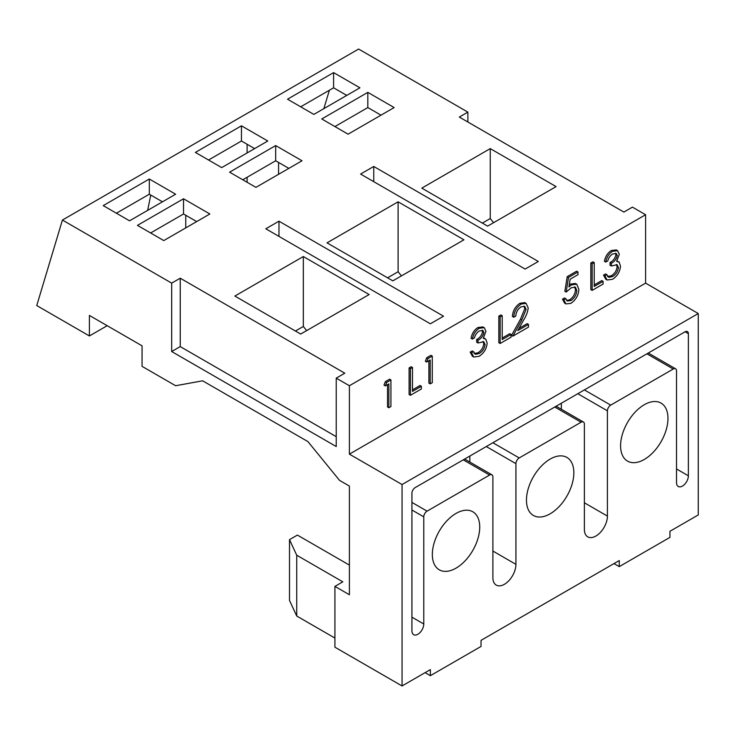 <?xml version="1.0" encoding="UTF-8"?>
<svg xmlns="http://www.w3.org/2000/svg" width="735" height="735" viewBox="0 0 735 735"><rect width="100%" height="100%" fill="white"/><g stroke="black" fill="none" stroke-linecap="round" stroke-linejoin="round"><path stroke-width="1.1" d="M550.157 459.081A33.507 19.349 -60 0 1 566.905 457.427A33.507 19.349 -60 0 1 572.041 484.273A33.507 19.349 -60 0 1 550.157 513.802A33.507 19.349 -60 0 1 533.399 515.465A33.507 19.349 -60 0 1 528.263 488.61A33.507 19.349 -60 0 1 550.157 459.081M644.273 404.737A33.507 19.349 -60 0 1 661.031 403.083A33.507 19.349 -60 0 1 666.167 429.938A33.507 19.349 -60 0 1 644.273 459.467A33.507 19.349 -60 0 1 627.525 461.121A33.507 19.349 -60 0 1 622.389 434.275A33.507 19.349 -60 0 1 644.273 404.737M456.031 513.425A33.507 19.349 -60 0 1 472.789 511.762A33.507 19.349 -60 0 1 477.925 538.617A33.507 19.349 -60 0 1 456.031 568.146A33.507 19.349 -60 0 1 439.273 569.809A33.507 19.349 -60 0 1 434.137 542.954A33.507 19.349 -60 0 1 456.031 513.425M525.139 269.074L360.591 174.076L373.757 166.468L538.305 261.476L525.139 269.074M430.361 323.795L265.804 228.796L278.969 221.189L443.527 316.197L430.361 323.795M358.616 49.043L62.42 220.05L171.687 283.131L180.24 278.197L344.788 373.196L336.235 378.139L349.401 385.737L645.596 214.73L632.431 207.132L623.868 212.075L459.32 117.067L467.873 112.133L358.616 49.043M487.627 226.132L421.798 188.132L490.254 148.608L556.073 186.607L487.627 226.132M392.839 280.853L327.02 242.853L398.104 201.813L463.932 239.812L392.839 280.853M300.688 334.058L234.869 296.058L303.325 256.533L369.145 294.533L300.688 334.058M313.854 114.412L287.532 99.207L333.598 72.609L359.929 87.805L313.854 114.412M348.087 134.174L321.755 118.969L367.831 92.371L394.153 107.567L348.087 134.174M221.704 167.608L195.381 152.411L241.457 125.814L267.779 141.01L221.704 167.608M255.936 187.37L229.605 172.174L275.68 145.567L302.012 160.772L255.936 187.37M163.786 240.575L137.454 225.369L183.529 198.772L209.861 213.977L163.786 240.575M129.553 220.812L103.231 205.616L149.306 179.009L175.628 194.215L129.553 220.812M373.757 166.468L373.757 181.674M278.969 221.189L278.969 236.394M349.401 385.737L349.401 454.138L402.054 484.54L402.054 685.957L334.921 647.195L334.921 586.392L349.401 594.753L349.401 486.065L339.524 480.359L307.928 441.606L202.621 380.803L175.628 385.737L142.066 366.361L142.066 345.836L89.404 315.434L89.404 335.959L36.75 305.558L62.42 220.05M171.687 283.131L171.687 351.541L336.235 446.54L336.235 378.139M323.859 108.633L329.381 90.249M645.596 214.73L645.596 283.14L698.25 313.533L698.25 514.95L669.943 531.286L669.943 537.368L619.265 566.63L614.001 563.589M467.873 112.133L467.873 122.01M349.401 454.138L645.596 283.14M388.861 407.741L388.861 383.872L385.315 385.921L384.001 385.158L385.351 381.649L389.605 379.187L390.928 379.949L390.928 406.547L388.861 407.741L387.538 406.988L387.538 384.635M409.101 394.539L409.101 367.932L411.168 366.737L412.482 367.5L412.482 391.378L421.348 386.261L421.348 388.99L410.415 395.292L409.101 394.539M412.482 389.853L420.034 385.498L421.348 386.261M430.205 383.872L430.205 359.994L426.658 362.043L425.344 361.28L426.695 357.78L430.958 355.317L432.272 356.08L432.272 382.678L430.205 383.872L428.891 383.11L428.891 360.756M474.047 353.553L477.897 352.772C481.26 350.788 483.217 347.784 483.759 343.76L485.082 344.522L483.722 341.711L477.989 342.988L476.675 342.225L476.675 339.496C479.771 337.925 481.737 335.335 482.583 331.733L482.16 330.208M482.583 331.733L483.896 332.486L482.913 330.465L479.266 330.998C476.896 332.477 475.288 334.774 474.442 337.87L472.375 339.065L471.062 338.302C471.925 333.561 474.204 329.969 477.915 327.525L482.923 326.919L484.246 327.681L485.964 331.31L483.272 338.33L485.771 339.166L487.149 343.098C486.588 348.831 483.924 353.223 479.174 356.282L473.744 357.008L471.493 352.873L473.561 351.679L475.361 354.316L479.211 353.535C482.573 351.55 484.53 348.546 485.082 344.522M483.63 337.843L485.771 339.166M473.744 357.008L472.421 356.245L470.17 352.111L472.247 350.917L473.561 351.679M483.759 343.76L483.014 341.453M498.826 342.731L498.826 316.133L500.893 314.938L502.207 315.701L502.207 339.57L511.064 334.462L511.064 337.19L500.14 343.493L498.826 342.731M502.207 338.054L509.75 333.699L511.064 334.462M519.011 328.352L527.179 323.639L528.493 324.401L528.493 327.121L512.837 336.161L511.523 335.399L520.463 319.238L524.818 308.571L524.055 306.137M524.818 308.571L526.131 309.325L524.79 306.421L521.133 306.817C517.89 308.994 516.117 312.072 515.795 316.041L513.728 317.235L512.414 316.473C512.791 310.85 515.299 306.449 519.921 303.27L524.799 302.618L526.113 303.38L528.199 307.919C527.739 311.989 526.187 316.059 523.54 320.157L517.771 330.585L528.493 324.401M566.161 292.08L564.847 291.317L567.209 276.654L576.653 271.197L577.976 271.959L577.976 274.688L570.139 279.208L568.899 286.926L571.609 284.84L576.745 284.234L578.858 289.351C578.5 295.369 575.817 300.045 570.829 303.371L565.95 303.923L563.8 299.926L565.867 298.732L567.172 301.001L570.948 300.569C574.531 298.134 576.479 294.753 576.791 290.444L575.432 287.155L571.233 287.78L566.161 292.08L568.522 277.417L567.209 276.654M569.239 284.776L570.296 284.077L575.422 283.471L576.745 284.234M565.95 303.923L564.636 303.16L562.477 299.163L564.544 297.969L565.867 298.732M566.593 300.505L569.625 299.806C573.208 297.372 575.165 294 575.477 289.691L574.669 286.87M590.83 289.618L590.83 263.011L592.906 261.816L594.22 262.579L594.22 286.448L603.077 281.34L603.077 284.068L592.153 290.371L590.83 289.618M594.22 284.932L601.763 280.577L603.077 281.34M607.404 276.562L611.254 275.781C614.616 273.797 616.573 270.792 617.124 266.768L618.438 267.522L617.078 264.719L611.345 265.987L610.032 265.225L610.032 262.496C613.128 260.934 615.094 258.343 615.939 254.733L615.526 253.217M615.939 254.733L617.253 255.495L616.27 253.465L612.622 253.998C610.252 255.486 608.644 257.774 607.808 260.87L605.741 262.064L604.418 261.311C605.282 256.57 607.569 252.978 611.281 250.525L616.288 249.918L617.602 250.681L619.32 254.31L616.628 261.338L619.127 262.165L620.505 266.098C619.945 271.831 617.29 276.231 612.531 279.291L607.101 280.017L604.85 275.882L606.917 274.688L608.727 277.325L612.567 276.535C615.939 274.55 617.887 271.546 618.438 267.522M616.987 260.851L619.127 262.165M607.101 280.017L605.787 279.254L603.536 275.12L605.603 273.925L606.917 274.688M617.124 266.768L616.371 264.462M336.235 436.663L180.24 346.598L180.24 278.197M490.254 148.608L490.254 218.543L482.362 223.1M493.589 222.687L490.254 218.543M398.104 201.813L398.104 271.739L387.584 277.821M401.439 275.891L398.104 271.739M303.325 256.533L303.325 326.469L295.433 331.016M306.66 330.612L303.325 326.469M333.598 72.609L333.598 87.805L300.688 106.805M346.764 95.412L333.598 87.805M367.831 92.371L367.831 107.567L334.921 126.567M380.996 115.165L367.831 107.567M241.457 125.814L241.457 141.01L208.547 160.01M254.613 148.608L241.457 141.01M275.68 145.567L275.68 160.772L242.77 179.772M288.846 168.37L275.68 160.772M183.529 198.772L183.529 213.977L150.62 232.977M196.695 221.575L183.529 213.977M149.306 179.009L149.306 194.215L116.396 213.214M162.472 201.813L149.306 194.215M334.921 586.392L342.813 581.826L296.729 555.219L289.498 539.646L297.399 535.089L349.401 565.105M619.265 566.63L619.265 560.548L481.039 640.35L481.039 646.433L430.361 675.695L430.361 669.613L402.054 685.957M334.921 638.072L296.729 616.022L289.498 600.449L289.498 539.646M698.25 313.533L402.054 484.54M411.931 510.007L423.773 516.843L423.773 624.006A8.379 4.833 -60 0 1 420.117 632.44A8.379 4.833 -60 0 1 413.667 634.682A8.379 4.833 -60 0 1 411.931 630.851L411.931 493.286A4.658 2.683 -60 0 1 415.22 487.581L685.084 331.779A4.658 2.683 -60 0 1 687.409 331.549A4.658 2.683 -60 0 1 688.373 333.681L688.373 475.802A8.379 4.833 -60 0 1 684.717 484.236A8.379 4.833 -60 0 1 678.267 486.478A8.379 4.833 -60 0 1 676.531 482.647L676.531 370.918A4.658 2.683 -60 0 0 675.566 368.786A4.658 2.683 -60 0 0 673.242 369.016L610.712 405.123L584.38 389.917M577.802 393.721L607.413 410.819A4.658 2.683 -60 0 1 610.712 405.123M607.413 410.819L607.413 516.089A16.289 9.408 -60 0 1 600.302 532.48A16.289 9.408 -60 0 1 587.752 536.844A16.289 9.408 -60 0 1 584.38 529.384L584.38 424.123A4.658 2.683 -60 0 0 583.415 421.991A4.658 2.683 -60 0 0 581.091 422.221L519.213 457.942L492.891 442.746M486.304 446.54L515.924 463.647A4.658 2.683 -60 0 1 519.213 457.942M515.924 463.647L515.924 564.351A16.289 9.408 -60 0 1 508.813 580.742A16.289 9.408 -60 0 1 496.263 585.106A16.289 9.408 -60 0 1 492.891 577.646L492.891 476.941A4.658 2.683 -60 0 0 491.926 474.81A4.658 2.683 -60 0 0 489.602 475.04L427.072 511.147L411.931 502.4M423.773 516.843A4.658 2.683 -60 0 1 427.072 511.147M171.687 351.541L180.24 346.598M107.181 325.697L89.404 335.959M150.767 195.06L147.643 210.375M247.107 144.271L247.107 152.944M247.107 177.264L247.107 182.28M385.351 381.649L386.665 382.411L390.928 379.949M385.315 385.921L386.665 382.411M409.101 367.932L410.415 368.694L412.482 367.5M410.415 395.292L410.415 368.694M426.695 357.78L428.018 358.533L432.272 356.08M426.658 362.043L428.018 358.533M476.675 339.496L477.989 340.259C481.085 338.688 483.051 336.097 483.896 332.486M477.989 342.988L477.989 340.259M477.897 352.772L479.211 353.535M470.17 352.111L471.493 352.873M477.915 327.525L479.238 328.279L484.246 327.681M472.375 339.065C473.239 334.324 475.527 330.732 479.238 328.279M498.826 316.133L500.14 316.895L502.207 315.701M500.14 343.493L500.14 316.895M520.463 319.238L521.776 319.991L526.131 309.325M512.837 336.161L521.776 319.991M519.921 303.27L521.244 304.033L526.113 303.38M513.728 317.235C514.105 311.612 516.613 307.212 521.244 304.033M575.477 289.691L576.791 290.444M569.625 299.806L570.948 300.569M562.477 299.163L563.8 299.926M570.296 284.077L571.609 284.84M568.522 277.417L577.976 271.959M590.83 263.011L592.153 263.773L594.22 262.579M592.153 290.371L592.153 263.773M610.032 262.496L611.345 263.259C614.442 261.688 616.408 259.106 617.253 255.495M611.345 265.987L611.345 263.259M611.254 275.781L612.567 276.535M603.536 275.12L604.85 275.882M611.281 250.525L612.595 251.287L617.602 250.681M605.741 262.064C606.596 257.333 608.883 253.74 612.595 251.287M296.729 616.022L296.729 555.219M430.361 675.695L425.096 672.654M469.849 462.067L469.849 456.04M561.347 409.248L561.347 403.221M685.084 331.779L688.373 333.681M688.373 475.802L676.531 468.967M411.931 617.17L423.773 624.006M463.27 459.844L489.602 475.04M492.891 551.048L515.924 564.351M554.76 407.025L581.091 422.221M584.38 502.786L607.413 516.089M646.91 353.82L673.242 369.016M185.753 227.887L185.753 215.254M278.565 174.305L278.565 162.435M464.63 459.053L491.926 474.81M556.119 406.235L583.415 421.991M648.27 353.03L675.566 368.786"/></g></svg>
